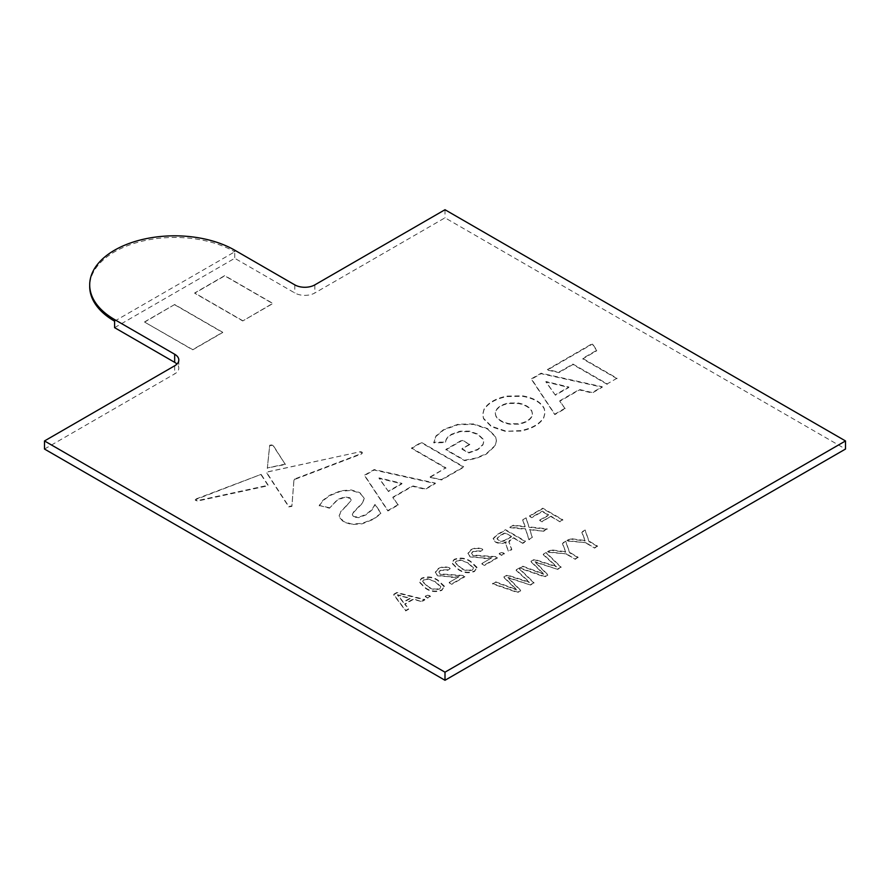 <?xml version="1.0" encoding="UTF-8"?>
<svg xmlns="http://www.w3.org/2000/svg" width="890" height="890" viewBox="0 0 890 890"><rect width="100%" height="100%" fill="white"/><g stroke="black" fill="none" stroke-linecap="round" stroke-linejoin="round"><path stroke-width="0.67" stroke-dasharray="4.45 3.34" d="M565.083 408.221L554.804 414.15L531.408 378.795L541.087 373.21L602.252 386.75L592.217 392.546L579.401 389.475L559.766 400.823L565.083 408.677L554.804 414.618L531.408 379.262L541.087 373.678L602.252 387.217L592.217 393.013L579.401 389.942L559.766 401.279L565.083 408.677M144.625 321.868L174.662 304.525L222.722 332.281L192.685 349.614L144.625 322.102L174.662 304.525M114.588 327.654L234.738 258.289L294.812 292.966A14.162 8.177 0 0 0 314.838 292.966L445 217.816L845.5 449.05M44.5 449.05L174.662 373.9A14.162 8.177 0 0 0 178.812 368.115A14.162 8.177 0 0 0 176.954 364.066M242.748 320.712L194.688 292.966L224.725 275.622L272.785 303.379L242.748 320.945L194.688 293.199L224.725 275.856L272.785 303.601L242.748 320.945M560.01 521.384L562.836 519.749L542.811 508.19L529.461 515.9L531.775 517.224L542.299 511.149L548.718 514.854L539.729 520.049L542.043 521.384L551.032 516.189L560.01 521.84L562.836 519.749M543.712 530.785L547.161 528.805L528.983 526.858L526.112 517.835L522.708 519.793L525.156 526.446L513.385 525.178L509.937 527.169L525.59 528.849L528.938 539.329L532.342 537.36L529.773 529.294L543.712 531.252L547.161 528.805M522.741 542.9L525.567 541.276L505.542 529.706L496.854 534.723L493.093 538.561L495.53 541.721C499.012 543.401 502.572 543.412 506.232 541.765L505.654 543.99L508.513 551.577L511.75 549.709L508.869 542.144L510.86 539.841L513.753 538.172L522.741 543.367L525.567 541.732L505.542 530.173L496.854 535.19L493.093 539.029L495.53 542.177C499.012 543.868 502.572 543.879 506.232 542.221L505.654 543.69L508.513 551.11L511.75 549.241L508.869 541.676L509.558 540.241L513.753 537.716L522.741 543.367M501.793 554.993L504.352 553.513L501.793 552.034L499.223 553.513L501.793 555.46L504.352 553.513M491.658 557.874L481.868 563.537L484.438 565.017L497.532 557.452L495.474 556.584L472.779 555.026L471.489 553.235L473.191 551.055L480.578 550.932L482.892 549.308C478.675 547.461 474.659 547.606 470.832 549.753L467.906 553.38L470.198 556.495L483.96 558.03L491.658 557.874L481.868 563.537M477.062 567.342L470.81 561.479C465.859 557.897 460.341 557.184 454.245 559.321L451.697 562.547L457.972 568.888C462.922 572.459 468.44 573.171 474.526 571.035L477.062 567.342L477.096 568.232L470.81 561.935C465.859 558.364 460.341 557.641 454.245 559.788L451.697 563.003L457.972 569.355C462.922 572.926 468.44 573.638 474.526 571.491L477.062 567.342M459.006 576.731L449.205 582.383L451.775 583.873L464.869 576.308L462.822 575.441L440.127 573.883L438.826 572.092L440.539 569.9L447.926 569.789L450.24 568.154C446.024 566.318 442.007 566.463 438.169 568.599L435.255 572.237L437.535 575.352L451.308 576.887L459.006 576.731L449.205 582.383M444.41 586.187L438.158 580.336C433.207 576.753 427.678 576.041 421.582 578.177L419.045 581.393L425.32 587.745C430.259 591.316 435.777 592.028 441.863 589.892L444.41 586.187L444.444 587.089L438.158 580.792C433.207 577.221 427.678 576.498 421.582 578.645L419.045 581.86L425.32 588.201C430.259 591.772 435.777 592.495 441.863 590.348L444.41 586.187M427.845 597.68L430.415 596.2L427.845 594.72L425.286 596.2L427.845 598.147L430.415 596.2M421.793 601.184L424.786 599.448L396.818 592.484L393.625 594.32L405.707 610.473L408.699 608.738L404.817 603.865L413.349 598.937L421.793 601.64L424.786 599.916L396.818 592.94L393.625 594.787L405.707 610.929L408.699 609.205L404.817 604.332L413.349 599.404L421.793 601.64M594.642 547.628L597.468 546.004L588.991 541.098L585.142 529.995L581.804 531.92L585.131 540.508L570.256 538.584L566.919 540.519L586.165 542.733L594.642 548.095L597.468 546.004M575.24 558.831L578.066 557.207L569.578 552.312L565.74 541.198L562.391 543.123L565.717 551.722L550.854 549.798L547.506 551.722L566.752 553.936L575.24 559.298L578.066 557.207M557.741 568.933L561.078 567.008L546.104 552.534L543.189 554.214L556.517 566.407L534.312 559.343L530.918 561.301L543.69 573.816L522.575 566.118L519.66 567.798L544.725 576.453L547.828 574.662L535.046 561.712L557.741 569.4L561.078 567.008M530.629 584.585L533.978 582.661L518.992 568.187L516.078 569.867L529.417 582.06L507.2 574.996L503.807 576.954L516.578 589.469L495.463 581.771L492.548 583.451L517.613 592.106L520.728 590.315L507.934 577.365L530.629 585.053L533.978 582.661M398.175 504.574L387.907 510.515L364.511 475.16L374.178 469.575L435.355 483.114L425.32 488.91L412.504 485.84L392.857 497.176L398.175 505.042L387.907 510.971L364.511 475.616L374.178 470.031L435.355 483.582L425.32 489.367L412.504 486.296L392.857 497.644L398.175 505.042M430.093 476.94L445.912 467.806L411.58 447.982L421.37 442.33L463.69 466.761L441.629 479.488L430.093 477.396L445.912 467.806M329.456 507.734L319.232 505.464L323.081 500.158L329.801 495.196L340.992 490.69L351.394 489.978L359.782 492.593L364.244 498.378L362.653 503.084L353.675 512.306L352.284 515.143L353.586 516.489L358.703 517.212L365.868 514.465L371.942 509.603L375.091 504.218L381.031 513.196L373.522 518.814L362.297 523.331L351.839 524.077L343.484 521.518L339.09 515.9L340.736 512.028L350.838 500.825L351.261 499.59L349.904 497.755L344.619 496.898L337.455 499.546L329.456 508.19L319.232 505.464M319.232 505.932L323.081 500.614L329.801 495.652L340.992 491.158L351.394 490.446L359.782 493.06L364.199 498.066L362.653 502.616L353.675 511.85L352.307 514.431L353.586 516.945L358.703 517.68L365.868 514.921L371.942 510.07L375.091 504.686L381.031 513.663L373.522 519.282L362.297 523.798L351.839 524.544L343.484 521.974L339.123 517.001L340.736 511.561L346.166 505.854M268.046 471.767L360.183 451.753C362.352 451.875 362.809 452.465 361.551 453.5L294.668 478.987L293.934 479.955L291.898 505.921L288.783 506.421L267.033 473.057L267.59 471.956L360.183 451.753M360.183 452.209C362.352 452.343 362.809 452.921 361.551 453.967L294.668 479.443L293.934 480.422L291.898 506.377L288.783 506.888L267.033 473.524L267.59 471.956M294.668 478.987L293.934 480.422L294.668 478.987M362.319 452.721L361.551 453.967L362.319 452.721M196.1 498.923L261.126 474.37L268.213 485.239L197.491 500.614L195.288 499.713L261.126 474.37M285.367 464.046L267.334 467.962L269.681 445.245L272.796 444.766L285.367 464.513L267.334 467.962M469.731 444.21L461.966 448.694L468.652 452.554L477.774 449.317L482.97 444.388L483.659 441.629L483.025 438.993L477.941 434.098L469.408 431.127L460.063 431.194L451.475 434.264C447.715 436.434 445.734 439.048 445.523 442.119L433.753 442.163L433.753 442.853L435.922 436.022L443.876 429.336L458.161 424.23L473.736 423.94L487.531 428.557L495.541 436.523L496.409 440.539L495.096 445.478L486.363 453.666L476.195 457.983L464.625 460.208L445.89 449.394L462.288 439.916L469.731 444.677L461.966 448.694M617.026 378.228L607.236 383.879L572.904 364.055L558.898 372.142L547.361 369.595L592.34 343.618L596.756 350.282L582.694 358.403L617.026 378.228L607.236 383.879M505.242 430.86L491.48 426.288L483.559 418.333L482.703 414.317L483.993 409.344C487.965 402.825 495.608 398.409 506.933 396.106L522.508 395.85C533.6 397.797 540.82 401.969 544.191 408.365L545.058 412.382L543.757 417.354C539.752 423.896 532.109 428.312 520.817 430.604L505.242 431.316L491.48 426.744L483.559 418.801L482.703 414.784L483.993 409.812C487.965 403.292 495.608 398.876 506.933 396.562L522.508 396.306C533.6 398.253 540.82 402.425 544.191 408.833L545.058 412.849L543.757 417.822C539.752 424.363 532.109 428.78 520.817 431.06L505.242 431.316M445 209.729L445 217.816M114.588 321.179L234.738 251.814L234.738 258.289M174.662 304.758L222.722 332.504L192.685 349.848L144.625 322.102M234.738 250.19L234.738 251.814A84.962 49.05 0 0 0 142.155 241.179A84.962 49.05 0 0 0 89.701 286.491M562.836 520.216L542.811 508.646L529.461 516.356L531.775 517.691L542.299 511.617L548.718 515.321L539.729 520.505L542.043 521.84L551.032 516.189M551.032 516.656L560.01 521.84M547.161 529.261L528.983 527.314L526.112 518.292L522.708 520.261L525.156 526.902L513.385 525.645L509.937 527.636L525.59 529.316L528.938 539.785L532.342 537.816L529.773 529.761L543.712 531.252M511.439 536.837L506.076 539.941C503.74 541.554 501.192 541.765 498.422 540.586L497.065 538.795L499.056 536.581L505.019 533.132L511.439 536.381L506.076 539.474C503.74 541.087 501.192 541.309 498.422 540.119L497.065 538.339L499.056 536.125L505.019 532.676L511.439 536.381M504.352 553.981L501.793 552.49L499.223 553.513M499.223 553.981L501.793 555.46M481.868 563.993L484.438 565.473L497.532 557.919L495.474 557.051L472.779 555.494L471.489 553.691L473.191 551.511L480.578 551.399L482.892 549.764C478.675 547.917 474.659 548.073 470.832 550.209L467.906 553.836L470.198 556.962L483.96 558.03M483.96 558.497L491.658 558.341M468.229 563.414L473.524 568.265L472.212 570.167C467.717 571.258 463.824 570.49 460.531 567.865L455.235 562.992L456.581 561.101L460.62 560.355L468.229 562.958L473.524 567.798L472.212 569.7C467.717 570.802 463.824 570.034 460.531 567.397L455.235 562.536L456.581 560.644L460.62 559.899L468.229 562.958M449.205 582.85L451.775 584.33L464.869 576.776L462.822 575.897L440.127 574.35L438.826 572.548L440.539 570.368L447.926 570.245L450.24 568.621C446.024 566.774 442.007 566.919 438.169 569.066L435.255 572.693L437.535 575.819L451.308 576.887M451.308 577.354L459.006 577.198M435.577 582.271L440.873 587.111L439.56 589.013C435.065 590.115 431.172 589.347 427.879 586.721L422.583 581.849L423.929 579.957L427.957 579.212L435.577 581.804L440.873 586.655L439.56 588.557C435.065 589.647 431.172 588.891 427.879 586.254L422.583 581.393L423.929 579.49L427.957 578.745L435.577 581.804M430.415 596.667L427.845 595.176L425.286 596.2M425.286 596.667L427.845 598.147M402.591 596.545L410.19 598.558L403.359 602.508L397.53 595.199L410.19 598.102L403.359 602.04L397.53 594.731L402.591 596.077M597.468 546.46L588.991 541.565L585.142 530.451L581.804 532.387L585.131 540.975L570.256 539.051L566.919 540.975L586.165 542.733M586.165 543.189L594.642 548.095M578.066 557.663L569.578 552.768L565.74 541.665L562.391 543.59L565.717 552.178L550.854 550.254L547.506 552.189L566.752 553.936M566.752 554.403L575.24 559.298M561.078 567.475L546.104 553.001L543.189 554.681L556.517 566.874L534.312 559.799L530.918 561.768L543.69 574.284L522.575 566.585L519.66 568.265L544.725 576.909L547.828 575.118L535.046 562.18L557.741 569.4M533.978 583.128L518.992 568.654L516.078 570.334L529.417 582.527L507.2 575.452L503.807 577.421L516.578 589.937L495.463 582.238L492.548 583.918L517.613 592.562L520.728 590.771L507.934 577.832L530.629 585.053M388.507 491.569L379.018 478.342L401.924 483.826L388.507 491.569L379.018 477.874L401.924 483.359L388.507 491.102M445.912 468.262L411.58 448.438L421.37 442.786L463.69 467.217L441.629 479.955L430.093 477.396M346.166 506.321L351.261 500.047L349.904 498.222L344.619 497.365L337.455 500.013L329.456 508.19M267.033 473.524L266.956 472.768L267.033 473.524M261.126 474.837L268.213 485.706L197.491 501.07L195.288 500.169L196.1 499.39M267.334 468.429L269.681 445.712L272.796 445.223L285.367 464.513M461.966 449.161L468.652 453.01L477.774 449.773L482.97 444.844L483.659 442.085L483.025 439.449L477.941 434.554L469.408 431.583L460.063 431.661L451.475 434.721C447.715 436.901 445.734 439.515 445.523 442.575L433.753 442.853L435.922 436.478L443.876 429.803L458.161 424.686L473.736 424.397L487.531 429.024L495.541 436.99L496.409 440.995L495.096 445.946L486.363 454.123L476.195 458.45L464.625 460.675L445.89 449.862L462.288 440.383L469.731 444.677M607.236 384.347L572.904 364.522L558.898 372.61L547.361 370.051L592.34 344.085L596.756 350.749L582.694 358.87L617.026 378.684M555.404 395.205L545.915 381.988L568.832 387.462L555.404 395.205L545.915 381.521L568.832 386.994L555.404 394.748M531.831 416.642C529.683 420.447 525.322 422.961 518.736 424.196L509.503 424.163C502.761 422.839 498.244 420.225 495.941 416.342L495.274 413.605L495.886 411.002C498.033 407.208 502.394 404.683 508.98 403.448L518.214 403.482C524.955 404.805 529.472 407.42 531.775 411.314L532.442 414.05L531.831 416.175C529.683 419.98 525.322 422.494 518.736 423.74L509.503 423.707C502.761 422.372 498.244 419.769 495.941 415.875L495.274 413.138L495.886 410.546C498.033 406.741 502.394 404.227 508.98 402.981L518.214 403.014C524.955 404.349 529.472 406.953 531.775 410.846L532.442 413.583L531.831 416.175M174.662 365.801L174.662 373.9M314.838 284.878L314.838 292.966M294.812 284.878L294.812 292.966M178.812 360.027L178.812 368.115"/><path stroke-width="1.33" d="M176.954 364.066A14.162 8.177 0 0 0 174.662 362.341L114.588 327.654L114.588 321.179A84.962 49.05 0 0 1 89.701 286.491L89.701 284.878A84.962 49.05 0 0 0 114.588 319.555L114.588 321.179M89.701 284.878A84.962 49.05 0 0 1 142.155 239.555A84.962 49.05 0 0 1 234.738 250.19L294.812 284.878A14.162 8.177 0 0 0 314.838 284.878L445 209.729L845.5 440.951L845.5 449.05L445 680.272L44.5 449.05L44.5 440.951L174.662 365.801A14.162 8.177 0 0 0 178.812 360.027A14.162 8.177 0 0 0 174.662 354.242L114.588 319.555M845.5 440.951L445 672.184L445 680.272M445 672.184L44.5 440.951M174.662 354.242L174.662 362.341"/></g></svg>
